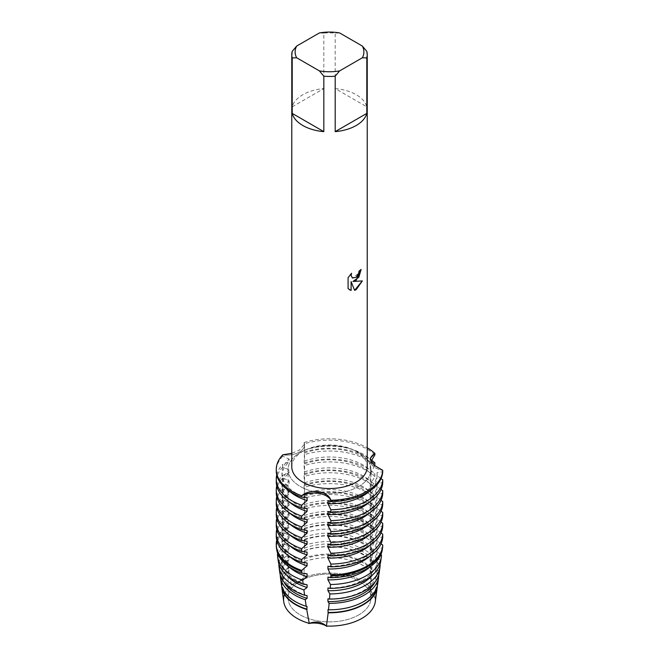 <?xml version="1.0" encoding="UTF-8"?>
<svg xmlns="http://www.w3.org/2000/svg" width="659" height="659" viewBox="0 0 659 659"><rect width="100%" height="100%" fill="white"/><g stroke="black" fill="none" stroke-linecap="round" stroke-linejoin="round"><path stroke-width="0.49" stroke-dasharray="3.29 2.47" d="M358.809 614.872A41.435 23.922 180 0 1 313.651 620.061A41.435 23.922 180 0 1 288.074 597.96A41.435 23.922 180 0 1 300.207 581.049A41.435 23.922 180 0 1 345.365 575.859A41.435 23.922 180 0 1 370.943 597.96A41.435 23.922 180 0 1 358.809 614.872A41.435 23.922 180 0 1 313.651 620.061A41.435 23.922 180 0 1 288.074 597.96A41.435 23.922 180 0 1 300.207 581.049A41.435 23.922 180 0 1 345.365 575.859A41.435 23.922 180 0 1 370.943 597.96A41.435 23.922 180 0 1 358.809 614.872M284.449 594.476A45.924 26.517 180 0 1 291.36 584.83L299.334 580.991L291.36 584.83A17.834 10.297 0 0 0 303.939 577.564L299.334 580.991L303.939 577.564A45.924 26.517 180 0 1 370.729 587.894A17.834 10.297 0 0 0 370.127 590.555A17.834 10.297 0 0 0 375.333 597.828L370.127 589.681L370.729 587.894L370.127 589.681L375.333 597.828A45.924 26.517 180 0 1 375.3 601.651M358.809 486.433A41.435 23.922 180 0 1 313.651 491.622A41.435 23.922 180 0 1 288.074 469.521A41.435 23.922 180 0 1 300.207 452.601A41.435 23.922 180 0 1 345.365 447.42A41.435 23.922 180 0 1 370.943 469.521A41.435 23.922 180 0 1 358.809 486.433A41.435 23.922 180 0 1 313.651 491.622A41.435 23.922 180 0 1 288.074 469.521A41.435 23.922 180 0 1 300.207 452.601A41.435 23.922 180 0 1 345.365 447.42A41.435 23.922 180 0 1 370.943 469.521A41.435 23.922 180 0 1 358.809 486.433M292.209 51.369L292.209 106.824A37.728 21.78 180 0 1 302.827 94.707A37.728 21.78 180 0 1 323.824 88.57L323.824 33.115A37.728 21.78 180 0 1 335.192 33.115L335.192 88.57L366.808 106.824L366.808 51.369M291.78 466.753A37.728 21.78 180 0 1 302.827 451.349A37.728 21.78 180 0 1 343.949 446.629A37.728 21.78 180 0 1 367.236 466.753M374.724 465.938L371.454 471.498L371.454 474.258L374.905 473.821L374.905 476.572L371.454 482.363L371.454 485.123L374.905 484.686L374.905 487.446L371.454 493.237L371.454 495.988L374.905 495.552L374.905 498.311L371.454 504.102L371.454 506.862L374.905 506.425L374.905 509.176L371.454 514.967L371.454 517.727L374.905 517.29L374.905 520.05L371.454 525.841L371.454 528.592L374.905 528.156L374.905 529.177L374.732 531.146L371.454 536.706L371.454 539.466L374.048 539.013L373.678 543.486L371.454 547.571L371.454 550.331L373.167 549.927L372.714 555.916L371.454 558.445L371.454 561.196L372.351 560.916L370.729 587.902A45.924 26.517 180 0 0 303.939 577.564L304.557 550.43L304.104 518.221L304.104 517.208L304.557 517.768L304.104 509.094L304.104 506.334L304.557 506.895L304.104 498.229L304.104 495.469L304.557 496.029L304.104 487.355L304.104 484.604L304.557 485.164L304.104 476.49L304.104 473.73L304.557 474.291L304.104 465.625L304.557 447.939L304.104 442.51A17.834 10.297 180 0 1 304.557 444.817A17.834 10.297 180 0 1 282.719 454.85A17.834 10.297 0 0 0 304.557 444.817A17.834 10.297 0 0 0 304.104 442.51L304.549 444.042L299.277 450.196L291.78 453.318M361.107 269.449L361.107 269.399A37.687 21.755 180 0 1 358.99 271.096L358.628 273.361L352.392 277.999M351.519 273.312L348.051 277.703L348.084 288.658M362.31 280.932L352.927 281.442M348.051 288.634L349.484 289.771M351.09 281.558L354.6 290.339M370.234 459.339A17.834 10.297 0 0 0 370.127 460.476A17.834 10.297 0 0 0 382.731 470.32A17.834 10.297 180 0 1 370.127 460.476A17.834 10.297 180 0 1 370.234 459.339M304.104 442.51A53.239 30.742 180 0 1 367.236 447.832A53.239 30.742 180 0 0 304.104 442.51M339.64 32.95L335.192 33.115M335.192 88.57A37.728 21.78 180 0 1 366.808 106.824M323.824 33.115L319.376 32.95M292.209 106.824L323.824 88.57M304.392 453.013A47.563 27.456 180 0 1 363.142 456.918A47.563 27.456 180 0 1 371.454 463.384L371.997 463.186M304.104 452A53.239 30.742 180 0 1 367.154 457.272A53.239 30.742 180 0 1 371.635 460.213M304.392 450.254A47.563 27.456 180 0 1 363.142 454.158A47.563 27.456 180 0 1 371.454 460.633M371.454 462.42L371.454 463.384M307.086 497.792A47.563 27.456 180 0 1 295.875 492.99A47.563 27.456 180 0 1 281.945 473.574A47.563 27.456 180 0 1 289.12 459.076L289.12 461.835L282.719 464.34L282.719 467.099L289.12 469.941L289.12 472.701L282.719 475.213L282.719 477.964L289.12 480.815L289.12 483.566L282.719 486.078L282.719 488.83L289.12 491.68L289.12 494.439L282.719 496.944L282.719 499.703L289.12 502.545L289.12 505.305L282.719 507.817L282.719 510.568L289.12 513.419L289.12 516.17L282.719 518.682L282.719 521.434L289.12 524.284L289.12 527.043L282.719 529.548L282.975 532.456L289.12 535.149L289.12 537.909L284.004 539.968L284.606 544.219L289.12 546.023L289.12 548.774L285.487 550.29A50.619 29.227 180 0 0 278.905 563.997M374.905 454.842A53.239 30.742 0 0 0 367.154 449.166A53.239 30.742 0 0 0 304.104 443.886M374.905 465.707A53.239 30.742 0 0 0 367.154 460.031A53.239 30.742 0 0 0 304.104 454.751M304.392 461.127A47.563 27.456 180 0 1 363.142 465.023A47.563 27.456 180 0 1 371.454 471.498M307.086 508.657A47.563 27.456 180 0 1 295.875 503.863A47.563 27.456 180 0 1 281.945 484.447A47.563 27.456 180 0 1 289.12 469.941M304.392 463.878A47.563 27.456 180 0 1 363.142 467.783A47.563 27.456 180 0 1 371.454 474.258M304.104 462.865A53.239 30.742 180 0 1 367.154 468.145A53.239 30.742 180 0 1 374.905 473.821M374.905 476.572A53.239 30.742 0 0 0 367.154 470.897A53.239 30.742 0 0 0 304.104 465.625M304.392 471.992A47.563 27.456 180 0 1 363.142 475.897A47.563 27.456 180 0 1 371.454 482.363M307.086 519.531A47.563 27.456 180 0 1 295.875 514.728A47.563 27.456 180 0 1 281.945 495.313A47.563 27.456 180 0 1 289.12 480.815M304.392 474.752A47.563 27.456 180 0 1 363.142 478.648A47.563 27.456 180 0 1 371.454 485.123M304.104 473.73A53.239 30.742 180 0 1 367.154 479.011A53.239 30.742 180 0 1 374.905 484.686M374.905 487.446A53.239 30.742 0 0 0 367.154 481.77A53.239 30.742 0 0 0 304.104 476.49M304.392 482.858A47.563 27.456 180 0 1 363.142 486.762A47.563 27.456 180 0 1 371.454 493.237M307.086 530.396A47.563 27.456 180 0 1 295.875 525.594A47.563 27.456 180 0 1 281.945 506.178A47.563 27.456 180 0 1 289.12 491.68M304.392 485.617A47.563 27.456 180 0 1 363.142 489.522A47.563 27.456 180 0 1 371.454 495.988M304.104 484.604A53.239 30.742 180 0 1 367.154 489.876A53.239 30.742 180 0 1 374.905 495.552M374.905 498.311A53.239 30.742 0 0 0 367.154 492.635A53.239 30.742 0 0 0 304.104 487.355M304.392 493.731A47.563 27.456 180 0 1 363.142 497.627A47.563 27.456 180 0 1 371.454 504.102M307.086 541.261A47.563 27.456 180 0 1 295.875 536.467A47.563 27.456 180 0 1 281.945 517.051A47.563 27.456 180 0 1 289.12 502.545M304.392 496.482A47.563 27.456 180 0 1 363.142 500.387A47.563 27.456 180 0 1 371.454 506.862M304.104 495.469A53.239 30.742 180 0 1 367.154 500.749A53.239 30.742 180 0 1 374.905 506.425M374.905 509.176A53.239 30.742 0 0 0 367.154 503.501A53.239 30.742 0 0 0 304.104 498.229M304.392 504.596A47.563 27.456 180 0 1 363.142 508.501A47.563 27.456 180 0 1 371.454 514.967M307.086 552.135A47.563 27.456 180 0 1 295.875 547.332A47.563 27.456 180 0 1 281.945 527.917A47.563 27.456 180 0 1 289.12 513.419M304.392 507.356A47.563 27.456 180 0 1 363.142 511.252A47.563 27.456 180 0 1 371.454 517.727M304.104 506.334A53.239 30.742 180 0 1 367.154 511.615A53.239 30.742 180 0 1 374.905 517.29M374.905 520.05A53.239 30.742 0 0 0 367.154 514.374A53.239 30.742 0 0 0 304.104 509.094M304.392 515.462A47.563 27.456 180 0 1 363.142 519.366A47.563 27.456 180 0 1 371.454 525.841M307.086 563A47.563 27.456 180 0 1 295.875 558.198A47.563 27.456 180 0 1 281.945 538.782A47.563 27.456 180 0 1 289.12 524.284M304.392 518.221A47.563 27.456 180 0 1 363.142 522.126A47.563 27.456 180 0 1 371.454 528.592M304.104 517.208A53.239 30.742 180 0 1 367.154 522.48A53.239 30.742 180 0 1 374.905 528.156M374.732 531.146A52.992 30.594 0 0 0 366.981 525.462A52.992 30.594 0 0 0 304.161 520.223M304.392 526.335A47.563 27.456 180 0 1 363.142 530.231A47.563 27.456 180 0 1 371.454 536.706M307.086 573.865A47.563 27.456 180 0 1 295.875 569.071A47.563 27.456 180 0 1 281.945 549.655A47.563 27.456 180 0 1 289.12 535.149M304.392 529.086A47.563 27.456 180 0 1 363.142 532.991A47.563 27.456 180 0 1 371.454 539.466M304.351 528.23A51.995 30.017 180 0 1 366.272 533.271A51.995 30.017 180 0 1 374.048 539.013M373.678 543.486A51.427 29.696 0 0 0 365.877 537.703A51.427 29.696 0 0 0 304.433 532.769M304.392 537.2A47.563 27.456 180 0 1 363.142 541.105A47.563 27.456 180 0 1 371.454 547.571M307.086 584.739A47.563 27.456 180 0 1 295.875 579.936A47.563 27.456 180 0 1 281.945 560.521A47.563 27.456 180 0 1 289.12 546.023M304.392 539.96A47.563 27.456 180 0 1 363.142 543.856A47.563 27.456 180 0 1 371.454 550.331M304.516 539.301A50.619 29.227 180 0 1 365.3 544.054A50.619 29.227 180 0 1 373.167 549.927M372.706 555.916A49.87 28.79 0 0 0 364.773 549.944A49.87 28.79 0 0 0 304.549 545.372M304.392 548.066A47.563 27.456 180 0 1 363.142 551.97A47.563 27.456 180 0 1 371.454 558.445M307.086 595.604A47.563 27.456 180 0 1 295.875 590.802A47.563 27.456 180 0 1 281.945 571.386A47.563 27.456 180 0 1 289.12 556.888L289.12 559.648L287.06 560.529L288.181 567.465L289.12 567.753L288.724 570.686L291.36 584.83A45.924 26.517 180 0 0 283.724 601.651M304.392 550.825A47.563 27.456 180 0 1 363.142 554.73A47.563 27.456 180 0 1 371.454 561.196M304.557 550.43A49.244 28.428 180 0 1 364.328 554.837A49.244 28.428 180 0 1 372.351 560.916M371.833 568.462A48.305 27.892 0 0 0 363.669 562.185A48.305 27.892 0 0 0 304.499 558.041M304.392 558.939A47.563 27.456 180 0 1 363.142 562.835A47.563 27.456 180 0 1 371.454 569.31M307.086 606.469A47.563 27.456 180 0 1 295.875 601.675A47.563 27.456 180 0 1 281.945 582.259A47.563 27.456 180 0 1 289.12 567.753M304.392 561.69A47.563 27.456 180 0 1 363.142 565.595A47.563 27.456 180 0 1 371.454 572.07M304.442 561.608A47.868 27.637 180 0 1 363.356 565.611A47.868 27.637 180 0 1 371.61 572.004M375.333 597.82L377.36 584.393L377.047 581.362L377.805 581.329L378.752 574.714L377.047 573.248L377.047 570.488L379.378 570.282L380.128 564.928M379.864 564.73L377.047 562.374L377.047 559.623L380.935 559.12L381.495 555.051M380.877 554.614L377.047 551.509L377.047 548.758L382.484 547.851L382.731 546.039M381.034 543.856L377.047 540.644L377.047 537.884L382.731 536.912M381.034 532.991L377.047 529.77L377.047 527.019L382.731 526.039M381.034 522.117L377.047 518.905L377.047 516.154L382.731 515.173M381.034 511.252L377.047 508.04L377.047 505.28L382.731 504.308M381.034 500.387L377.047 497.166L377.047 494.415L382.731 493.434M381.034 489.513L377.047 486.301L377.047 483.549L382.731 482.569M381.034 478.648L377.047 475.436L377.047 472.676L382.731 471.704M282.719 454.85L282.719 456.226L289.12 459.076M285.495 550.29L286.336 555.891L289.12 556.888M281.648 585.686A47.868 27.637 180 0 1 288.724 570.686M282.11 587.293A47.563 27.456 180 0 1 281.945 585.011A47.563 27.456 180 0 1 289.12 570.513M288.181 567.465A48.305 27.892 0 0 0 281.352 584.072M377.673 584.072A48.305 27.892 0 0 0 377.805 581.329M377.047 581.362A47.563 27.456 180 0 1 377.072 582.259A47.563 27.456 180 0 1 327.951 609.699M280.264 574.846A49.244 28.428 180 0 1 287.06 560.529M283.922 581.971A47.563 27.456 180 0 1 281.945 574.146A47.563 27.456 180 0 1 289.12 559.648M377.047 573.248A47.563 27.456 180 0 1 377.072 574.146A47.563 27.456 180 0 1 375.095 581.971M377.047 570.488A47.563 27.456 180 0 1 377.072 571.386A47.563 27.456 180 0 1 327.951 598.833M286.336 555.891A49.87 28.79 0 0 0 279.795 572.539M379.23 572.539A49.87 28.79 0 0 0 379.378 570.282M286.434 574.92A47.563 27.456 180 0 1 281.945 563.272A47.563 27.456 180 0 1 289.12 548.774M377.047 562.374A47.563 27.456 180 0 1 377.072 563.272A47.563 27.456 180 0 1 372.582 574.92M377.047 559.623A47.563 27.456 180 0 1 377.072 560.521A47.563 27.456 180 0 1 327.951 587.968M284.606 544.219A51.427 29.696 0 0 0 278.238 561.007M380.787 561.007A51.427 29.696 0 0 0 380.935 559.12M277.563 553.148A51.995 30.017 180 0 1 284.004 539.968M289.079 566.872A47.563 27.456 180 0 1 281.945 552.407A47.563 27.456 180 0 1 289.12 537.909M377.047 551.509A47.563 27.456 180 0 1 377.072 552.407A47.563 27.456 180 0 1 369.938 566.872M377.047 548.758A47.563 27.456 180 0 1 377.072 549.655A47.563 27.456 180 0 1 327.951 577.095M282.975 532.456A52.992 30.594 0 0 0 276.681 549.466M382.344 549.466A52.992 30.594 0 0 0 382.484 547.851M276.269 545.24A53.239 30.742 180 0 1 282.719 530.569M304.104 518.221A53.239 30.742 180 0 1 374.905 529.177M276.731 540.166A53.239 30.742 180 0 1 282.719 529.548M289.499 556.385A47.563 27.456 180 0 1 281.945 541.541A47.563 27.456 180 0 1 289.12 527.043M377.047 540.644A47.563 27.456 180 0 1 377.072 541.541A47.563 27.456 180 0 1 369.518 556.385M377.047 537.884A47.563 27.456 180 0 1 377.072 538.782A47.563 27.456 180 0 1 327.951 566.229M282.719 521.434A53.239 30.742 0 0 0 276.269 536.105M276.731 529.292A53.239 30.742 180 0 1 282.719 518.682M289.499 545.52A47.563 27.456 180 0 1 281.945 530.676A47.563 27.456 180 0 1 289.12 516.17M377.047 529.77A47.563 27.456 180 0 1 377.072 530.676A47.563 27.456 180 0 1 369.518 545.52M377.047 527.019A47.563 27.456 180 0 1 377.072 527.917A47.563 27.456 180 0 1 327.951 555.364M282.719 510.568A53.239 30.742 0 0 0 276.269 525.239M276.731 518.427A53.239 30.742 180 0 1 282.719 507.817M289.499 534.647A47.563 27.456 180 0 1 281.945 519.803A47.563 27.456 180 0 1 289.12 505.305M377.047 518.905A47.563 27.456 180 0 1 377.072 519.803A47.563 27.456 180 0 1 369.518 534.647M377.047 516.154A47.563 27.456 180 0 1 377.072 517.051A47.563 27.456 180 0 1 327.951 544.491M282.719 499.703A53.239 30.742 0 0 0 276.269 514.374M276.731 507.562A53.239 30.742 180 0 1 282.719 496.944M289.499 523.781A47.563 27.456 180 0 1 281.945 508.937A47.563 27.456 180 0 1 289.12 494.439M377.047 508.04A47.563 27.456 180 0 1 377.072 508.937A47.563 27.456 180 0 1 369.518 523.781M377.047 505.28A47.563 27.456 180 0 1 377.072 506.178A47.563 27.456 180 0 1 327.951 533.625M282.719 488.83A53.239 30.742 0 0 0 276.269 503.501M276.731 496.688A53.239 30.742 180 0 1 282.719 486.078M289.499 512.916A47.563 27.456 180 0 1 281.945 498.072A47.563 27.456 180 0 1 289.12 483.566M377.047 497.166A47.563 27.456 180 0 1 377.072 498.072A47.563 27.456 180 0 1 369.518 512.916M377.047 494.415A47.563 27.456 180 0 1 377.072 495.313A47.563 27.456 180 0 1 327.951 522.76M282.719 477.964A53.239 30.742 0 0 0 276.269 492.635M276.731 485.823A53.239 30.742 180 0 1 282.719 475.213M289.499 502.043A47.563 27.456 180 0 1 281.945 487.199A47.563 27.456 180 0 1 289.12 472.701M377.047 486.301A47.563 27.456 180 0 1 377.072 487.199A47.563 27.456 180 0 1 369.518 502.043M377.047 483.549A47.563 27.456 180 0 1 377.072 484.447A47.563 27.456 180 0 1 327.951 511.886M282.719 456.226A53.239 30.742 0 0 0 276.269 470.897M282.719 467.099A53.239 30.742 0 0 0 276.269 481.77M377.047 472.676A47.563 27.456 180 0 1 377.072 473.574A47.563 27.456 180 0 1 327.951 501.021M276.731 474.958A53.239 30.742 180 0 1 282.719 464.34M289.499 491.177A47.563 27.456 180 0 1 281.945 476.333A47.563 27.456 180 0 1 289.12 461.835M377.047 475.436A47.563 27.456 180 0 1 377.072 476.333A47.563 27.456 180 0 1 369.518 491.177M377.047 584.113A47.563 27.456 180 0 1 377.072 585.011A47.563 27.456 180 0 1 376.907 587.293M377.36 584.393A47.868 27.637 180 0 1 377.368 585.686M288.074 597.96L288.074 469.521L288.074 597.96M370.127 590.555L370.21 458.351M304.557 447.939L304.549 444.042M370.943 597.96L370.943 469.521L370.943 597.96M304.557 545.751L304.557 539.499M304.557 534.886L304.557 528.633M304.557 524.02L304.557 517.768M304.557 513.147L304.557 506.895M304.557 502.282L304.557 496.029M304.557 491.416L304.557 485.164M304.557 480.543L304.557 474.291M304.557 469.678L304.557 463.425M304.557 458.812L304.557 452.56M281.945 585.011L281.945 582.259M281.945 574.146L281.945 571.386M377.072 574.146L377.072 571.386M281.945 563.272L281.945 560.521M377.072 563.272L377.072 560.521M281.945 552.407L281.945 549.655M377.072 552.407L377.072 549.655M281.945 541.541L281.945 538.782M377.072 541.541L377.072 538.782M281.945 530.676L281.945 527.917M377.072 530.676L377.072 527.917M281.945 519.803L281.945 517.051M377.072 519.803L377.072 517.051M281.945 508.937L281.945 506.178M377.072 508.937L377.072 506.178M281.945 498.072L281.945 495.313M377.072 498.072L377.072 495.313M281.945 487.199L281.945 484.447M377.072 487.199L377.072 484.447M281.945 476.333L281.945 473.574M377.072 476.333L377.072 473.574M377.072 585.011L377.072 582.259"/><path stroke-width="0.99" d="M375.333 597.828A45.924 26.517 180 0 1 361.98 618.34A45.924 26.517 180 0 1 326.444 626.05A17.834 10.297 0 0 0 309.252 623.389A45.924 26.517 180 0 1 284.449 594.476M308.799 623.579C315.686 620.869 321.674 621.799 326.773 626.355C321.674 621.799 315.686 620.869 308.799 623.579M356.189 280.232L352.952 281.467L362.351 280.923L356.189 289.663L354.6 290.339L351.115 281.574L351.115 290.438L348.084 288.658L348.084 277.719L351.577 273.254L351.107 275.429L352.4 278.007L356.189 277.291L358.661 273.378L359.023 271.113A37.728 21.78 0 0 0 361.132 269.416L356.189 280.232M356.189 125.507A37.728 21.78 180 0 1 335.192 131.643L335.192 76.189A37.728 21.78 180 0 1 323.824 76.189L323.824 131.643A37.728 21.78 180 0 1 292.209 113.389L292.209 57.934A37.728 21.78 180 0 1 291.78 54.656A37.728 21.78 180 0 1 292.209 51.369L296.657 46.064L319.376 32.95A34.375 19.844 180 0 1 339.64 32.95L362.359 46.064A34.375 19.844 180 0 1 362.359 57.77L366.808 57.934L366.808 113.389A37.728 21.78 180 0 1 356.189 125.507M362.359 46.064L366.808 51.369A37.728 21.78 180 0 1 367.236 54.656L367.236 466.753A37.728 21.78 180 0 1 356.189 482.157A37.728 21.78 180 0 1 315.068 486.877A37.728 21.78 180 0 1 291.78 466.753L291.78 54.656M291.78 453.318L282.719 454.85A53.239 30.742 180 0 0 301.69 495.733C310.414 488.154 327.803 490.823 330.9 500.247A17.834 10.297 0 0 0 301.69 495.733A17.834 10.297 180 0 1 330.9 500.247L330.9 501.623A53.239 30.742 0 0 0 367.154 492.635A53.239 30.742 0 0 0 382.731 471.704L382.731 470.32L373.48 464.842L370.21 458.351L374.905 453.458A17.834 10.297 0 0 0 370.234 459.339A17.834 10.297 180 0 1 374.905 453.458L374.905 454.842L371.454 460.633L371.454 462.42M367.154 491.26A53.239 30.742 180 0 1 330.9 500.247A53.239 30.742 180 0 0 367.154 491.26A53.239 30.742 180 0 0 382.731 470.32A53.239 30.742 180 0 1 367.154 491.26M361.107 269.449L358.817 277.266L352.952 281.467M352.376 277.991L351.074 275.413L351.519 273.312M349.501 289.779L351.09 290.421L351.115 281.574M354.583 290.314L362.31 280.932M367.236 447.832A53.239 30.742 180 0 1 374.905 453.458A53.239 30.742 180 0 0 367.236 447.832M292.209 57.934L296.657 57.77A34.375 19.844 180 0 1 296.657 46.064M296.657 57.77L319.376 70.884L323.824 76.189M335.192 76.189L339.64 70.884A34.375 19.844 180 0 1 319.376 70.884M339.64 70.884L362.359 57.77M367.236 54.656A37.728 21.78 180 0 1 366.808 57.934M323.824 131.643L292.209 113.389M366.808 113.389L335.192 131.643M377.236 587.301L375.3 601.651A45.924 26.517 180 0 1 361.98 618.34A45.924 26.517 180 0 1 326.444 626.05L328.19 612.788A47.868 27.637 180 0 0 363.356 604.698A47.868 27.637 180 0 0 377.236 587.301A47.868 27.637 180 0 0 377.368 585.686M371.997 463.186L374.905 462.947L374.724 465.938M371.635 460.213A53.239 30.742 180 0 1 374.905 462.947M301.888 573.198L301.69 570.43L307.086 565.76L307.086 563L301.69 562.316L301.69 559.557L307.086 554.886L307.086 552.135L301.69 551.451L301.69 548.692L307.086 544.021L307.086 541.261L301.69 540.578L301.69 537.826L307.086 533.156L307.086 530.396L301.69 529.712L301.69 526.953L307.086 522.282L307.086 519.531L301.69 518.847L301.69 516.088L307.086 511.417L307.086 508.657L301.69 507.974L301.69 505.222A53.239 30.742 180 0 1 291.863 500.749A53.239 30.742 180 0 1 276.269 479.011A53.239 30.742 180 0 1 276.731 474.958M301.69 505.222L307.086 500.552A47.563 27.456 180 0 1 295.875 495.749A47.563 27.456 180 0 1 289.499 491.177M307.086 500.552L307.086 497.792L301.69 497.108L301.69 495.733A53.239 30.742 180 0 1 276.269 469.521A53.239 30.742 180 0 1 282.719 454.85M382.731 479.81A53.239 30.742 180 0 1 367.154 500.749A53.239 30.742 180 0 1 330.9 509.736L330.9 512.496A53.239 30.742 0 0 0 367.154 503.501A53.239 30.742 0 0 0 382.731 482.569L382.731 479.81L381.034 478.648M276.269 469.521L276.269 470.897A53.239 30.742 0 0 0 291.863 492.635A53.239 30.742 0 0 0 301.69 497.108M276.269 479.011L276.269 481.77A53.239 30.742 0 0 0 291.863 503.501A53.239 30.742 0 0 0 301.69 507.974M307.086 511.417A47.563 27.456 180 0 1 295.875 506.614A47.563 27.456 180 0 1 289.499 502.043M301.69 516.088A53.239 30.742 180 0 1 291.863 511.615A53.239 30.742 180 0 1 276.269 489.876A53.239 30.742 180 0 1 276.731 485.823M382.731 490.683A53.239 30.742 180 0 1 367.154 511.615A53.239 30.742 180 0 1 330.9 520.61L330.9 523.361A53.239 30.742 0 0 0 367.154 514.366A53.239 30.742 0 0 0 382.731 493.434L382.731 490.683L381.034 489.513M276.269 489.876L276.269 492.635A53.239 30.742 0 0 0 291.863 514.366A53.239 30.742 0 0 0 301.69 518.847M307.086 522.282A47.563 27.456 180 0 1 295.875 517.488A47.563 27.456 180 0 1 289.499 512.916M301.69 526.953A53.239 30.742 180 0 1 291.863 522.48A53.239 30.742 180 0 1 276.269 500.749A53.239 30.742 180 0 1 276.731 496.688M382.731 501.548A53.239 30.742 180 0 1 367.154 522.48A53.239 30.742 180 0 1 330.9 531.475L330.9 534.227A53.239 30.742 0 0 0 367.154 525.239A53.239 30.742 0 0 0 382.731 504.308L382.731 501.548L381.034 500.387M276.269 500.749L276.269 503.501A53.239 30.742 0 0 0 291.863 525.239A53.239 30.742 0 0 0 301.69 529.712M307.086 533.156A47.563 27.456 180 0 1 295.875 528.353A47.563 27.456 180 0 1 289.499 523.781M301.69 537.826A53.239 30.742 180 0 1 291.863 533.353A53.239 30.742 180 0 1 276.269 511.615A53.239 30.742 180 0 1 276.731 507.562M382.731 512.414A53.239 30.742 180 0 1 367.154 533.353A53.239 30.742 180 0 1 330.9 542.341L330.9 545.1A53.239 30.742 0 0 0 367.154 536.105A53.239 30.742 0 0 0 382.731 515.173L382.731 512.414L381.034 511.252M276.269 511.615L276.269 514.374A53.239 30.742 0 0 0 291.863 536.105A53.239 30.742 0 0 0 301.69 540.578M307.086 544.021A47.563 27.456 180 0 1 295.875 539.219A47.563 27.456 180 0 1 289.499 534.647M301.69 548.692A53.239 30.742 180 0 1 291.863 544.219A53.239 30.742 180 0 1 276.269 522.48A53.239 30.742 180 0 1 276.731 518.427M382.731 523.287A53.239 30.742 180 0 1 367.154 544.219A53.239 30.742 180 0 1 330.9 553.214L330.9 555.965A53.239 30.742 0 0 0 367.154 546.97A53.239 30.742 0 0 0 382.731 526.039L382.731 523.287L381.034 522.117M276.269 522.48L276.269 525.239A53.239 30.742 0 0 0 291.863 546.97A53.239 30.742 0 0 0 301.69 551.451M307.086 554.886A47.563 27.456 180 0 1 295.875 550.092A47.563 27.456 180 0 1 289.499 545.52M301.69 559.557A53.239 30.742 180 0 1 291.863 555.084A53.239 30.742 180 0 1 276.269 533.353A53.239 30.742 180 0 1 276.731 529.292M382.731 534.152A53.239 30.742 180 0 1 367.154 555.084A53.239 30.742 180 0 1 330.9 564.079L330.9 566.831A53.239 30.742 0 0 0 367.154 557.844A53.239 30.742 0 0 0 382.731 536.912L382.731 534.152L381.034 532.991M276.269 533.353L276.269 536.105A53.239 30.742 0 0 0 291.863 557.844A53.239 30.742 0 0 0 301.69 562.316M307.086 565.76A47.563 27.456 180 0 1 295.875 560.957A47.563 27.456 180 0 1 289.499 556.385M301.69 570.43A53.239 30.742 180 0 1 291.863 565.957A53.239 30.742 180 0 1 276.269 544.219A53.239 30.742 180 0 1 276.731 540.166M382.591 547.629A53.239 30.742 180 0 0 382.731 546.039L382.731 545.018A53.239 30.742 180 0 1 367.154 565.957A53.239 30.742 180 0 1 330.9 574.945L330.818 577.679A52.992 30.594 0 0 0 366.981 568.725A52.992 30.594 0 0 0 382.344 549.466L382.591 547.629A53.239 30.742 180 0 1 367.154 566.971A53.239 30.742 180 0 1 330.9 575.966M306.723 609.46A47.868 27.637 180 0 1 295.66 604.698A47.868 27.637 180 0 1 281.788 587.301L283.724 601.651A45.924 26.517 180 0 0 309.252 623.389L306.723 609.46L307.086 606.469L306.229 606.338L305.224 599.674L307.086 598.364L307.086 595.604L304.598 595.242L303.89 589.92L307.086 587.49L307.086 584.739L303.165 584.195L302.687 580.217L307.086 576.625L307.086 573.865L301.88 573.198A52.992 30.594 0 0 1 292.036 568.725A52.992 30.594 0 0 1 276.681 549.466L276.426 547.629A53.239 30.742 180 0 1 276.269 545.24L276.269 544.219M307.086 576.625A47.563 27.456 180 0 1 295.875 571.823A47.563 27.456 180 0 1 289.079 566.872M302.687 580.217A51.995 30.017 180 0 1 292.744 575.727A51.995 30.017 180 0 1 277.67 556.83A51.995 30.017 180 0 1 277.563 553.148M366.272 575.727A51.995 30.017 180 0 1 330.472 584.517L330.241 588.388A51.427 29.696 0 0 0 365.877 579.689A51.427 29.696 0 0 0 380.787 561.007L381.347 556.83A51.995 30.017 180 0 1 366.272 575.727M277.67 556.83L278.238 561.007A51.427 29.696 0 0 0 293.14 579.689A51.427 29.696 0 0 0 303.165 584.195M307.086 587.49A47.563 27.456 180 0 1 295.875 582.696A47.563 27.456 180 0 1 286.434 574.92M303.881 589.92A50.619 29.227 180 0 1 293.716 585.381A50.619 29.227 180 0 1 279.045 566.987A50.619 29.227 180 0 1 278.905 563.997M365.3 585.381A50.619 29.227 180 0 1 329.871 593.94L329.484 599.089A49.87 28.79 0 0 0 364.773 590.662A49.87 28.79 0 0 0 379.23 572.539L379.979 566.987A50.619 29.227 180 0 1 365.3 585.381M279.045 566.987L279.795 572.539A49.87 28.79 0 0 0 294.243 590.662A49.87 28.79 0 0 0 304.598 595.242M307.086 598.364A47.563 27.456 180 0 1 295.875 593.561A47.563 27.456 180 0 1 283.922 581.971M305.224 599.674A49.244 28.428 180 0 1 294.688 595.044A49.244 28.428 180 0 1 280.413 577.144A49.244 28.428 180 0 1 280.264 574.846M364.328 595.044A49.244 28.428 180 0 1 329.121 603.364L328.512 609.789A48.305 27.892 0 0 0 363.669 601.626A48.305 27.892 0 0 0 377.673 584.072L378.604 577.144A49.244 28.428 180 0 1 364.328 595.044M280.413 577.144L281.352 584.072A48.305 27.892 0 0 0 295.347 601.626A48.305 27.892 0 0 0 306.229 606.338M307.086 609.229A47.563 27.456 180 0 1 295.875 604.427A47.563 27.456 180 0 1 282.11 587.293M379.979 566.987A50.619 29.227 180 0 0 380.128 564.928L379.864 564.73M381.347 556.83A51.995 30.017 180 0 0 381.495 555.051L380.877 554.614M382.731 545.018L381.034 543.856M330.9 501.623L327.951 501.021L327.951 503.781L330.9 509.736M330.9 512.496L327.951 511.886L327.951 514.646L330.9 520.61M330.9 523.361L327.951 522.76L327.951 525.511L330.9 531.475M330.9 534.227L327.951 533.625L327.951 536.385L330.9 542.341M330.9 545.1L327.951 544.491L327.951 547.25L330.9 553.214M330.9 555.965L327.951 555.364L327.951 558.115L330.9 564.079M330.9 566.831L327.951 566.229L327.951 568.981A47.563 27.456 180 0 0 369.518 556.385M327.951 568.989L330.9 574.945M330.826 577.679L327.951 577.095L327.951 579.854L330.472 584.517M330.241 588.388L327.951 587.968L327.951 590.719L329.871 593.94M329.484 599.089L327.951 598.833L327.951 601.585L329.121 603.364M328.512 609.789L327.951 609.699L328.19 612.788M281.788 587.301A47.868 27.637 180 0 1 281.648 585.686M378.752 574.846A49.244 28.428 180 0 1 378.604 577.144M375.095 581.971A47.563 27.456 180 0 1 327.951 601.585M372.582 574.92A47.563 27.456 180 0 1 327.951 590.719M369.938 566.872A47.563 27.456 180 0 1 327.951 579.854M301.69 571.444A53.239 30.742 180 0 1 276.426 547.629M369.518 545.52A47.563 27.456 180 0 1 327.951 558.115M369.518 534.647A47.563 27.456 180 0 1 327.951 547.25M369.518 523.781A47.563 27.456 180 0 1 327.951 536.385M369.518 512.916A47.563 27.456 180 0 1 327.951 525.511M369.518 502.043A47.563 27.456 180 0 1 327.951 514.646M369.518 491.177A47.563 27.456 180 0 1 327.951 503.781M376.907 587.293A47.563 27.456 180 0 1 327.951 612.458"/></g></svg>

